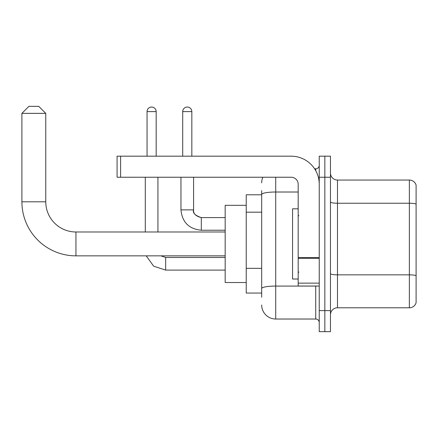 <?xml version="1.0" encoding="UTF-8"?>
<svg xmlns="http://www.w3.org/2000/svg" width="438" height="438" viewBox="0 0 438 438"><rect width="100%" height="100%" fill="white"/><g stroke="black" fill="none" stroke-linecap="round" stroke-linejoin="round"><path stroke-width="0.66" d="M261.678 297.265L261.678 194.45L261.678 194.784L246.233 194.784L246.233 293.055L261.678 293.055M319.236 310.602L319.236 331.659L324.848 331.659L324.848 310.602L324.848 331.659L330.466 331.659L330.466 310.602L324.848 310.602L324.848 177.237L324.848 310.602L319.236 310.602L319.236 177.237L324.848 177.237L324.848 156.18L324.848 177.237L330.466 177.237L330.466 310.602M330.466 177.237L330.466 156.18L319.236 156.18L319.236 177.237M275.716 177.237L275.716 319.023L315.727 319.023L315.727 286.036M314.604 168.811L315.727 168.811A3.509 3.509 0 0 0 319.236 165.301M261.678 290.947L261.678 288.511A14.038 2.436 180 0 1 275.716 286.074L315.727 286.074A3.509 0.608 0 0 0 316.942 286.036M298.179 192.014L275.716 192.014A14.038 2.436 180 0 0 261.678 194.45L261.678 190.574M319.236 322.532A3.509 3.509 0 0 0 315.727 319.023M261.678 182.849A14.038 14.038 0 0 1 262.849 177.237M275.716 319.023A14.038 14.038 0 0 1 261.678 304.985M330.466 314.812A7.019 7.019 0 0 1 337.484 307.794L409.36 307.794L409.36 180.045L337.484 180.045A7.019 7.019 0 0 1 330.466 173.026A7.019 7.019 0 0 0 337.484 180.045L337.484 307.794M416.1 185.099A7.019 7.019 0 0 0 409.36 180.045A7.019 7.019 0 0 1 416.1 185.099L416.1 302.74A7.019 7.019 0 0 1 409.36 307.794M416.1 204.218L416.1 275.721A7.019 1.221 180 0 0 409.36 274.84L337.484 274.84A7.019 1.221 -0 0 1 330.466 273.624M225.176 255.852L75.949 255.852A54.049 54.049 0 0 1 21.9 201.803L21.9 113.36L28.919 106.341L38.747 106.341L45.766 113.36L21.9 113.36M75.949 255.852L75.949 231.987A30.184 30.184 0 0 1 45.766 201.803L45.766 113.36M246.233 205.312L225.176 205.312L225.176 282.526L246.233 282.526M147.053 156.18L147.053 111.608A4.561 4.561 0 0 1 151.614 107.042A4.561 4.561 0 0 1 156.18 111.608L156.18 156.18M157.932 231.987L157.932 177.237M145.296 231.987L145.296 177.237M182.712 156.18L182.712 111.608A4.561 4.561 0 0 1 187.272 107.042A4.561 4.561 0 0 1 191.833 111.608L191.833 156.18M319.236 286.036L298.179 286.036L298.179 257.648L319.236 257.648M319.236 184.256A28.076 28.076 0 0 0 291.155 156.18L120.592 156.18L120.592 177.237L291.155 177.237A7.019 7.019 0 0 1 298.179 184.256L298.179 257.648M120.592 177.237L117.083 177.237L117.083 156.18L120.592 156.18M298.179 208.822L292.562 208.822L292.562 279.017L298.179 279.017M261.678 212.184L246.233 212.184M261.678 268.341L246.233 268.341M315.727 170.661L315.727 168.811M416.1 204.124A7.019 1.221 180 0 0 409.36 203.243L337.484 203.243A7.019 1.221 0 0 1 330.466 202.028M21.9 201.803L45.766 201.803M165.652 257.478L165.652 270.098L153.656 266.189L146.237 255.852L153.656 266.189L165.652 270.098L153.656 266.189L146.237 255.852L153.656 266.189L165.652 270.098L153.656 266.189L146.237 255.852L153.656 266.189L165.652 270.098L153.656 266.189L146.237 255.852L153.656 266.189L165.652 270.098L153.656 266.189L146.237 255.852L153.656 266.189L165.652 270.098L153.656 266.189L146.237 255.852L153.656 266.189L165.652 270.098L153.656 266.189L146.237 255.852M147.053 111.608L156.18 111.608M193.591 177.237L193.591 209.873C193.163 213.618 195.737 216.191 201.31 217.598C195.737 216.191 193.163 213.618 193.591 209.873C193.163 213.618 195.737 216.191 201.31 217.598C195.737 216.191 193.163 213.618 193.591 209.873C193.163 213.618 195.737 216.191 201.31 217.598C195.737 216.191 193.163 213.618 193.591 209.873C193.163 213.618 195.737 216.191 201.31 217.598C195.737 216.191 193.163 213.618 193.591 209.873C193.163 213.618 195.737 216.191 201.31 217.598C195.737 216.191 193.163 213.618 193.591 209.873C193.163 213.618 195.737 216.191 201.31 217.598L201.31 230.229C188.964 229.008 182.175 222.225 180.954 209.873L193.58 209.873M182.712 111.608L191.833 111.608M319.236 258.261L298.179 258.261M298.179 283.134L319.236 283.134M225.176 231.987L75.949 231.987M160.927 255.852L165.652 257.467L160.927 255.852L165.652 257.467L160.927 255.852L165.652 257.467L160.927 255.852L165.652 257.467L160.927 255.852L165.652 257.467L160.927 255.852L165.652 257.467L160.927 255.852L165.652 257.467L225.176 257.467M225.176 270.098L165.652 270.098M180.954 177.237L180.954 209.873C182.175 222.225 188.964 229.008 201.31 230.229C188.964 229.008 182.175 222.225 180.954 209.873C182.175 222.225 188.964 229.008 201.31 230.229C188.964 229.008 182.175 222.225 180.954 209.873C182.175 222.225 188.964 229.008 201.31 230.229C188.964 229.008 182.175 222.225 180.954 209.873C182.175 222.225 188.964 229.008 201.31 230.229C188.964 229.008 182.175 222.225 180.954 209.873C182.175 222.225 188.964 229.008 201.31 230.229C188.964 229.008 182.175 222.225 180.954 209.873C182.175 222.225 188.964 229.008 201.31 230.229L225.176 230.229M193.591 209.873C192.506 212.906 195.08 215.48 201.31 217.598L225.176 217.598M298.88 215.841L298.179 215.14M298.88 271.993L298.179 272.699"/></g></svg>
